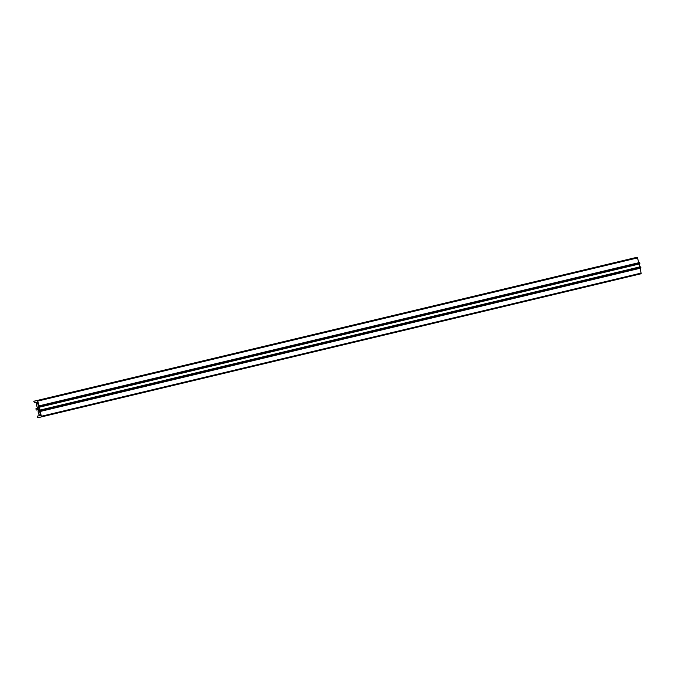<?xml version="1.0" encoding="UTF-8"?>
<svg xmlns="http://www.w3.org/2000/svg" width="675" height="675" viewBox="0 0 675 675"><rect width="100%" height="100%" fill="white"/><g stroke="black" fill="none" stroke-linecap="round" stroke-linejoin="round"><path stroke-width="1.01" d="M40.163 406.915L39.563 405.743L639.343 262.567L639.942 263.739L39.96 406.721M39.563 405.743L39.116 406.291L37.53 400.461L33.758 401.271L34.492 402.781L37.302 402.173L37.657 402.764L38.72 408.181L35.918 408.788L38.796 408.097M35.918 408.788L36.214 410.054L39.023 409.447L40.492 414.779L40.441 415.454L37.631 416.062L40.517 415.37M37.631 416.062L37.648 417.715L41.42 416.905L40.23 410.991L40.88 411.303L640.659 268.127L640.668 266.819L40.947 410.02M641.199 273.729L41.42 416.905L641.199 273.729L640.119 268.253M40.88 411.303L40.888 409.995L40.711 410.535L40.019 410.079L39.344 406.873M639.833 267.013L639.098 263.942M638.803 262.693L637.31 257.285L633.538 258.095L33.758 401.271L633.538 258.095M38.534 410.046A2.599 0.818 -103.4 0 0 38.526 410.054A2.599 0.818 -103.4 0 0 38.332 412.762A2.599 0.818 -103.4 0 0 39.732 415.108L39.732 415.108A2.599 0.818 -103.4 0 0 39.935 412.4A2.599 0.818 -103.4 0 0 38.534 410.046L39.319 409.86M36.813 402.773A2.599 0.818 -103.4 0 0 36.804 402.781A2.599 0.818 -103.4 0 0 36.61 405.489A2.599 0.818 -103.4 0 0 38.011 407.835L38.011 407.835A2.599 0.818 -103.4 0 0 38.213 405.127A2.599 0.818 -103.4 0 0 36.813 402.773M40.078 406.316L639.858 263.14M41.47 416.23L641.25 273.054M41.082 410.569L640.862 267.393M40.171 410.375L40.804 410.223M40.019 410.079L639.799 266.903M39.336 407.202L639.115 264.018M37.884 401.051L637.664 257.875M37.53 400.461L637.31 257.285M40.888 409.995L640.668 266.819M39.732 415.108L40.525 414.923M36.804 402.781L37.606 402.587M38.011 407.835L38.804 407.649"/></g></svg>
